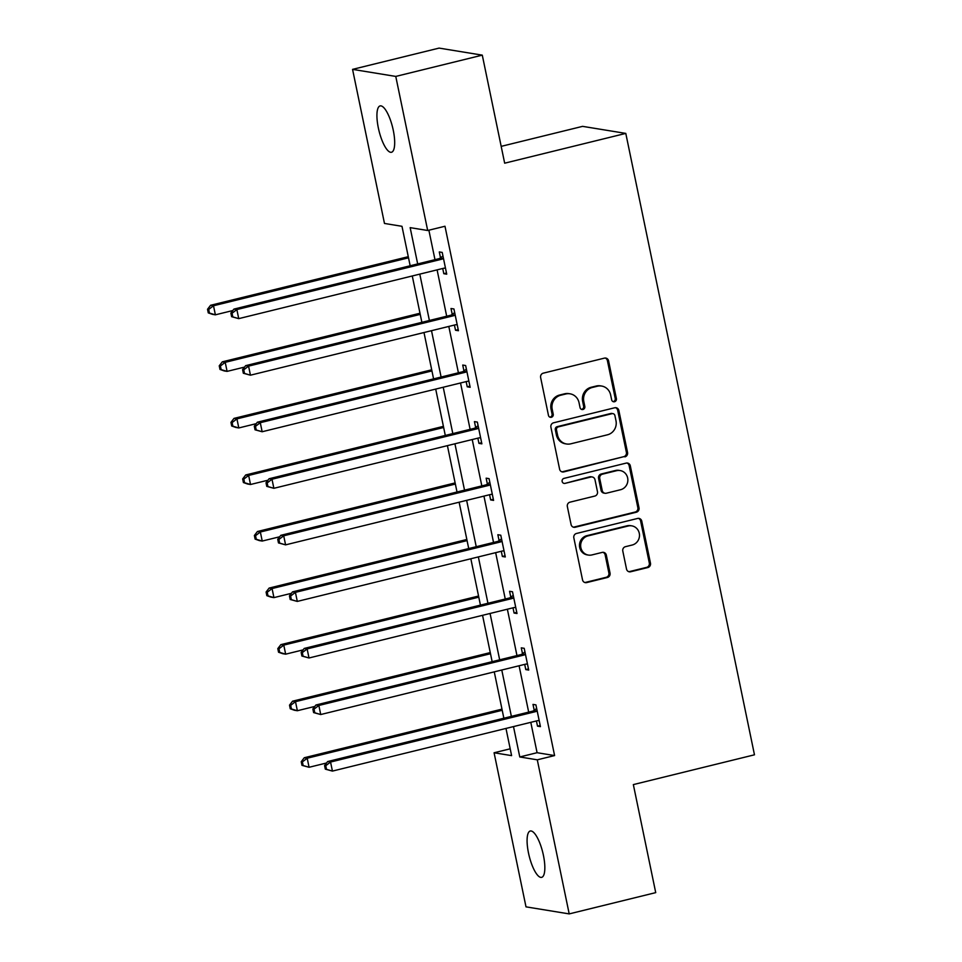 <?xml version="1.0" encoding="UTF-8"?>
<svg xmlns="http://www.w3.org/2000/svg" width="962" height="962" viewBox="0 0 962 962"><rect width="100%" height="100%" fill="white"/><g stroke="black" fill="none" stroke-linecap="round" stroke-linejoin="round"><path stroke-width="1.44" d="M614.538 401.731A2.561 2.429 99.3 0 0 616.401 398.665L608.573 360.846A3.656 3.475 99.3 0 0 604.437 358.129L543.289 373.16A3.656 3.475 99.3 0 0 540.632 377.549L548.46 415.368A2.561 2.429 99.3 0 0 551.358 417.267A2.561 2.429 99.3 0 0 553.222 414.189L552.2 409.295A11.712 11.111 99.3 0 1 560.714 395.238L565.812 393.987A11.712 11.111 99.3 0 1 570.057 393.819A11.712 11.111 99.3 0 1 579.04 402.705L580.05 407.599A2.561 2.429 99.3 0 0 582.948 409.499A2.561 2.429 99.3 0 0 584.812 406.421L583.802 401.539A11.712 11.111 99.3 0 1 592.303 387.47L597.402 386.219A11.712 11.111 99.3 0 1 601.647 386.051A11.712 11.111 99.3 0 1 610.63 394.937L611.652 399.831A2.561 2.429 99.3 0 0 614.538 401.731M613.034 401.599A2.561 2.429 99.3 0 0 615.235 398.472L607.407 360.654A3.656 3.475 99.3 0 0 605.17 358.032M549.855 417.135A2.561 2.429 99.3 0 0 552.056 413.997L551.034 409.115L552.2 409.295M581.445 409.367A2.561 2.429 99.3 0 0 583.645 406.241L582.635 401.346L583.802 401.539M528.487 852.957A23.87 7.023 76.2 0 1 530.266 831.012A23.87 7.023 76.2 0 1 543.434 855.398A23.87 7.023 76.2 0 1 541.654 877.356A23.87 7.023 76.2 0 1 528.487 852.957M378.331 127.874A23.87 7.023 76.2 0 1 380.11 105.916A23.87 7.023 76.2 0 1 393.278 130.303A23.87 7.023 76.2 0 1 391.498 152.261A23.87 7.023 76.2 0 1 378.331 127.874M626.515 569.047A3.656 3.475 99.3 0 0 630.651 571.765L647.811 567.556A3.656 3.475 99.3 0 0 650.468 563.155L641.774 521.163A3.656 3.475 99.3 0 0 637.638 518.446L576.491 533.477A3.656 3.475 99.3 0 0 573.833 537.866L582.527 579.858A3.656 3.475 99.3 0 0 586.664 582.587L607.383 577.489A3.656 3.475 99.3 0 0 610.04 573.099L606.325 555.122A3.656 3.475 99.3 0 0 602.188 552.404L591.919 554.93A9.788 9.283 99.3 0 1 580.651 545.779A9.788 9.283 99.3 0 1 587.974 535.894L628.222 525.998A9.788 9.283 99.3 0 1 639.489 535.137A9.788 9.283 99.3 0 1 632.166 545.033L625.456 546.681A3.656 3.475 99.3 0 0 622.799 551.07L626.515 569.047M410.161 265.777L401.984 226.31L384.475 223.449L352.561 69.372L439.081 48.1L482.287 55.147L504.665 163.191L625.793 133.405L754.473 754.809L633.345 784.595L655.723 892.628L569.203 913.9L525.998 906.853L494.083 752.765L511.604 755.627L505.976 728.426M482.287 55.147L395.767 76.419L427.681 230.495L410.161 227.645L417.676 263.925M530.796 722.33L537.085 752.705L554.593 755.567L444.985 226.25L427.681 230.495M554.593 755.567L537.289 759.824L569.203 913.9M624.891 456.878A3.656 3.475 99.3 0 0 627.549 452.489L618.855 410.497A3.656 3.475 99.3 0 0 614.718 407.768L553.571 422.799A3.656 3.475 99.3 0 0 550.913 427.2L559.607 469.191A3.656 3.475 99.3 0 0 563.744 471.909L623.725 456.685A3.656 3.475 99.3 0 0 626.382 452.296L617.688 410.305A3.656 3.475 99.3 0 0 615.452 407.672M630.314 465.824L639.008 507.816A3.656 3.475 99.3 0 1 636.351 512.217L575.204 527.248A3.656 3.475 99.3 0 1 571.067 524.518L567.352 506.553A3.656 3.475 99.3 0 1 570.009 502.164L594.805 496.067A3.656 3.475 99.3 0 0 597.462 491.666L594.997 479.749A3.656 3.475 99.3 0 0 590.86 477.02L565.043 483.369A2.561 2.429 99.3 0 1 562.097 480.976A2.561 2.429 99.3 0 1 564.009 478.391L626.178 463.107A3.656 3.475 99.3 0 1 630.314 465.824L629.148 465.644L637.842 507.635L639.008 507.816M625.793 133.405L582.587 126.359L501.178 146.368M428.872 230.207L434.98 259.668M437.097 269.877L446.693 316.233M448.809 326.431L458.405 372.787M460.521 382.984L470.117 429.341M472.234 439.55L481.83 485.906M483.946 496.103L493.542 542.46M495.658 552.657L505.254 599.013M507.371 609.211L516.967 655.579M519.083 665.776L528.679 712.133M442.724 268.482L443.807 273.701L446.729 274.17L442.219 252.417L439.297 251.948L440.512 257.816M454.437 325.048L455.519 330.255L458.441 330.724L453.932 308.97L451.01 308.501L452.224 314.37M466.149 381.601L467.231 386.808L470.153 387.289L465.644 365.536L462.722 365.055L463.949 370.923M477.861 438.155L478.944 443.362L481.866 443.843L477.356 422.09L474.434 421.609L475.661 427.477M489.574 494.721L490.656 499.927L493.578 500.396L489.069 478.643L486.147 478.174L487.373 484.042M501.286 551.274L502.368 556.481L505.29 556.962L500.781 535.209L497.859 534.728L499.086 540.596M512.999 607.828L514.081 613.034L517.003 613.515L512.493 591.762L509.571 591.281L510.798 597.149M524.711 664.393L525.793 669.6L528.715 670.069L524.206 648.316L521.284 647.847L522.51 653.715M536.423 720.947L537.505 726.154L540.428 726.635L535.918 704.881L532.996 704.4L534.223 710.269M352.561 69.372L395.767 76.419M510.197 748.809L494.083 752.765M503.86 718.229L494.264 671.873M492.147 661.676L482.551 615.319M480.435 605.122L470.839 558.766M468.722 548.556L459.127 502.2M457.01 492.003L447.414 445.647M445.298 435.449L435.702 389.093M433.585 378.884L423.989 332.527M421.873 322.33L412.277 275.974M513.492 726.587L519.781 756.962L537.289 759.824M419.793 274.122L429.389 320.478M431.505 330.688L441.101 377.044M443.217 387.241L452.813 433.597M454.93 443.795L464.526 490.151M466.642 500.36L476.238 546.717M478.354 556.914L487.95 603.27M490.067 613.467L499.663 659.824M501.779 670.033L511.375 716.389M537.085 752.705L519.781 756.962M443.807 273.701L446.488 273.04M455.519 330.255L458.201 329.593M467.231 386.808L469.913 386.147M478.944 443.362L481.625 442.712M490.656 499.927L493.338 499.266M502.368 556.481L505.05 555.82M514.081 613.034L516.762 612.373M525.793 669.6L528.475 668.939M537.505 726.154L540.187 725.492M601.647 386.051L600.48 385.858A11.712 11.111 99.3 0 0 596.236 386.027L597.402 386.219M582.635 401.346A11.712 11.111 99.3 0 1 591.137 387.277L596.236 386.027M570.057 393.819L568.891 393.626A11.712 11.111 99.3 0 0 564.646 393.795L565.812 393.987M551.034 409.115A11.712 11.111 99.3 0 1 559.547 395.045L564.646 393.795M561.844 471.813A3.656 3.475 99.3 0 0 562.578 471.717L623.725 456.685M614.91 415.572A2.561 2.429 99.3 0 0 612.012 413.672L558.345 426.863A2.561 2.429 99.3 0 0 556.481 429.942L557.551 435.101A11.712 11.111 99.3 0 0 566.534 443.987A11.712 11.111 99.3 0 0 570.779 443.819L607.467 434.8A11.712 11.111 99.3 0 0 615.981 420.731L614.91 415.572M612.938 413.636L611.772 413.444A2.561 2.429 99.3 0 0 610.846 413.48L612.012 413.672M566.534 443.987L565.367 443.795A11.712 11.111 99.3 0 1 556.385 434.908L555.314 429.749A2.561 2.429 99.3 0 1 557.178 426.671L610.846 413.48M573.304 527.152A3.656 3.475 99.3 0 0 574.037 527.056L635.185 512.024A3.656 3.475 99.3 0 0 637.842 507.635M592.183 476.972L591.017 476.779A3.656 3.475 99.3 0 0 589.694 476.827L565.043 483.369M620.538 489.73A9.788 9.283 99.3 0 0 620.141 470.55A9.788 9.283 99.3 0 0 616.594 470.695L602.416 474.182A3.656 3.475 99.3 0 0 599.747 478.583L602.224 490.5A3.656 3.475 99.3 0 0 606.361 493.217L620.538 489.73M620.141 470.55L618.975 470.358A9.788 9.283 99.3 0 0 615.427 470.502L616.594 470.695M605.026 493.278L603.859 493.085A3.656 3.475 99.3 0 1 601.058 490.307L598.58 478.391A3.656 3.475 99.3 0 1 601.25 473.989L615.427 470.502M629.148 465.644A3.656 3.475 99.3 0 0 626.911 463.011M631.769 525.853L630.603 525.661A9.788 9.283 99.3 0 0 627.056 525.805L628.222 525.998M588.371 555.074L587.193 554.882A9.788 9.283 99.3 0 1 586.808 535.702L627.056 525.805M584.764 582.491A3.656 3.475 99.3 0 0 585.497 582.395L606.216 577.296A3.656 3.475 99.3 0 0 608.874 572.907L605.158 554.93A3.656 3.475 99.3 0 0 602.921 552.308M628.751 571.668A3.656 3.475 99.3 0 0 629.485 571.584L646.644 567.364A3.656 3.475 99.3 0 0 649.302 562.962L640.608 520.971A3.656 3.475 99.3 0 0 638.371 518.35M408.273 256.686L210.582 305.291L213.504 305.76L215.38 314.827L232.828 310.534M408.513 257.816L213.504 305.76L208.694 309.451L207.527 309.259L208.273 312.878L209.439 313.071L208.694 309.451M209.439 313.071L215.38 314.827L212.458 314.346L208.273 312.878M207.527 309.259L210.582 305.291M441.738 259.211L438.816 258.73L233.934 309.103L236.856 309.572L441.738 259.211A3.728 3.535 99.3 0 0 442.977 258.622L443.434 258.285M232.046 313.251L236.856 309.572L238.732 318.638L231.626 316.69L232.804 316.883L232.046 313.251L230.88 313.059L231.626 316.69M445.514 268.302L444.961 268.218A3.728 3.535 99.3 0 0 443.614 268.266L238.732 318.638L232.804 316.883M438.816 258.73A3.728 3.535 99.3 0 0 440.055 258.153L442.965 256.024M233.934 309.103L230.88 313.059M419.985 313.239L222.294 361.844L225.216 362.325L227.092 371.38L244.54 367.099M420.226 314.382L225.216 362.325L220.406 366.005L219.24 365.813L219.985 369.432L221.152 369.624L220.406 366.005M221.152 369.624L227.092 371.38L224.17 370.911L219.985 369.432M219.24 365.813L222.294 361.844M431.697 369.805L234.006 418.398L236.929 418.879L238.804 427.946L256.253 423.653M431.938 370.935L236.929 418.879L232.119 422.558L230.952 422.366L231.698 425.998L232.864 426.19L232.119 422.558M232.864 426.19L238.804 427.946L235.882 427.465L231.698 425.998M230.952 422.366L234.006 418.398M453.451 315.764L450.529 315.283L245.647 365.656L248.569 366.125L453.451 315.764A3.728 3.535 99.3 0 0 454.689 315.187L455.146 314.839M243.759 369.817L248.569 366.125L250.445 375.192L243.338 373.244L244.516 373.436L243.759 369.817L242.592 369.624L243.338 373.244M457.227 324.855L456.673 324.771A3.728 3.535 99.3 0 0 455.327 324.831L250.445 375.192L244.516 373.436M450.529 315.283A3.728 3.535 99.3 0 0 451.767 314.706L454.677 312.578M245.647 365.656L242.592 369.624M465.163 372.318L462.241 371.849L257.359 422.21L260.281 422.691L465.163 372.318A3.728 3.535 99.3 0 0 466.402 371.741L466.859 371.404M255.471 426.37L260.281 422.691L262.157 431.746L255.05 429.81L256.229 429.99L255.471 426.37L254.305 426.178L255.05 429.81M468.939 381.421L468.386 381.325A3.728 3.535 99.3 0 0 467.039 381.385L262.157 431.746L256.229 429.99M462.241 371.849A3.728 3.535 99.3 0 0 463.48 371.26L466.39 369.131M257.359 422.21L254.305 426.178M443.41 426.358L245.719 474.963L248.641 475.432L250.517 484.499L267.965 480.206M443.65 427.489L248.641 475.432L243.831 479.112L242.665 478.932L243.41 482.551L244.576 482.744L243.831 479.112M244.576 482.744L250.517 484.499L247.595 484.018L243.41 482.551M242.665 478.932L245.719 474.963M455.122 482.912L257.431 531.517L260.353 531.998L262.229 541.053L279.677 536.772M455.363 484.054L260.353 531.998L255.543 535.678L254.377 535.485L255.122 539.105L256.289 539.297L255.543 535.678M256.289 539.297L262.229 541.053L259.307 540.584L255.122 539.105M254.377 535.485L257.431 531.517M466.847 539.478L269.144 588.071L272.066 588.552L273.942 597.618L291.39 593.326M467.075 540.608L272.066 588.552L267.256 592.231L266.089 592.039L266.835 595.67L268.001 595.863L267.256 592.231M268.001 595.863L273.942 597.618L271.019 597.137L266.835 595.67M266.089 592.039L269.144 588.071M476.875 428.872L473.953 428.403L269.071 478.763L271.993 479.244L476.875 428.872A3.728 3.535 99.3 0 0 478.114 428.294L478.571 427.958M267.183 482.924L271.993 479.244L273.869 488.311L266.763 486.363L267.941 486.556L267.183 482.924L266.017 482.732L266.763 486.363M480.651 437.975L480.098 437.89A3.728 3.535 99.3 0 0 478.751 437.938L273.869 488.311L267.941 486.556M473.953 428.403A3.728 3.535 99.3 0 0 475.192 427.825L478.102 425.697M269.071 478.763L266.017 482.732M488.588 485.437L485.666 484.956L280.796 535.329L283.706 535.798L488.588 485.437A3.728 3.535 99.3 0 0 489.826 484.86L490.283 484.511M278.896 539.49L283.706 535.798L285.582 544.865L278.475 542.917L279.653 543.109L278.896 539.49L277.729 539.297L278.475 542.917M492.364 494.528L491.81 494.444A3.728 3.535 99.3 0 0 490.464 494.504L285.582 544.865L279.653 543.109M485.666 484.956A3.728 3.535 99.3 0 0 486.904 484.379L489.814 482.251M280.796 535.329L277.729 539.297M500.3 541.991L497.378 541.51L292.508 591.883L295.418 592.364L500.3 541.991A3.728 3.535 99.3 0 0 501.539 541.414L501.996 541.077M290.608 596.043L295.418 592.364L297.294 601.418L290.187 599.482L291.366 599.663L290.608 596.043L289.442 595.851L290.187 599.482M504.076 551.094L503.523 550.998A3.728 3.535 99.3 0 0 502.176 551.058L297.294 601.418L291.366 599.663M497.378 541.51A3.728 3.535 99.3 0 0 498.617 540.933L501.527 538.804M292.508 591.883L289.442 595.851M478.559 596.031L280.856 644.636L283.778 645.105L285.654 654.172L303.102 649.879M478.787 597.161L283.778 645.105L278.968 648.785L277.802 648.604L278.547 652.224L279.714 652.416L278.968 648.785M279.714 652.416L285.654 654.172L282.732 653.691L278.547 652.224M277.802 648.604L280.856 644.636M512.012 598.544L509.09 598.075L304.22 648.436L307.131 648.917L512.012 598.544A3.728 3.535 99.3 0 0 513.251 597.967L513.708 597.63M302.321 652.597L307.131 648.917L309.006 657.984L301.9 656.036L303.078 656.228L302.321 652.597L301.154 652.404L301.9 656.036M515.788 607.647L515.235 607.551A3.728 3.535 99.3 0 0 513.888 607.611L309.006 657.984L303.078 656.228M509.09 598.075A3.728 3.535 99.3 0 0 510.329 597.498L513.239 595.358M304.22 648.436L301.154 652.404M490.271 652.585L292.568 701.19L295.49 701.659L297.366 710.726L314.815 706.433M490.5 653.727L295.49 701.659L290.68 705.35L289.514 705.158L290.259 708.778L291.426 708.97L290.68 705.35M291.426 708.97L297.366 710.726L294.444 710.257L290.259 708.778M289.514 705.158L292.568 701.19M523.725 655.11L520.803 654.629L315.933 705.002L318.843 705.471L523.725 655.11A3.728 3.535 99.3 0 0 524.963 654.521L525.42 654.184M314.033 709.15L318.843 705.471L320.719 714.538L313.612 712.589L314.79 712.782L314.033 709.15L312.866 708.97L313.612 712.589M527.501 664.201L526.948 664.117A3.728 3.535 99.3 0 0 525.601 664.165L320.719 714.538L314.79 712.782M520.803 654.629A3.728 3.535 99.3 0 0 522.041 654.052L524.951 651.923M315.933 705.002L312.866 708.97M501.984 709.138L304.281 757.743L307.203 758.224L309.079 767.279L326.527 762.998M502.212 710.281L307.203 758.224L302.393 761.904L301.226 761.712L301.972 765.343L303.138 765.524L302.393 761.904M303.138 765.524L309.079 767.279L301.972 765.343M301.226 761.712L304.281 757.743M535.437 711.664L532.515 711.183L327.645 761.555L330.555 762.036L535.437 711.664A3.728 3.535 99.3 0 0 536.676 711.086L537.133 710.75M325.745 765.716L330.555 762.036L332.431 771.091L325.324 769.143L326.503 769.335L325.745 765.716L324.579 765.524L325.324 769.143M539.213 720.766L538.66 720.67A3.728 3.535 99.3 0 0 537.313 720.73L332.431 771.091L326.503 769.335M532.515 711.183A3.728 3.535 99.3 0 0 533.754 710.605L536.664 708.477M327.645 761.555L324.579 765.524M615.235 398.472L616.401 398.665M552.056 413.997L553.222 414.189M583.645 406.241L584.812 406.421M591.137 387.277L592.303 387.47M559.547 395.045L560.714 395.238M607.407 360.654L608.573 360.846M562.578 471.717L563.744 471.909M617.688 410.305L618.855 410.497M626.382 452.296L627.549 452.489M557.178 426.671L558.345 426.863M555.314 429.749L556.481 429.942M556.385 434.908L557.551 435.101M635.185 512.024L636.351 512.217M574.037 527.056L575.204 527.248M589.694 476.827L590.86 477.02M601.25 473.989L602.416 474.182M598.58 478.391L599.747 478.583M601.058 490.307L602.224 490.5M586.808 535.702L587.974 535.894M605.158 554.93L606.325 555.122M608.874 572.907L610.04 573.099M606.216 577.296L607.383 577.489M585.497 582.395L586.664 582.587M640.608 520.971L641.774 521.163M649.302 562.962L650.468 563.155M646.644 567.364L647.811 567.556M629.485 571.584L630.651 571.765M442.977 258.622L440.055 258.153M454.689 315.187L451.767 314.706M466.402 371.741L463.48 371.26M478.114 428.294L475.192 427.825M489.826 484.86L486.904 484.379M501.539 541.414L498.617 540.933M513.251 597.967L510.329 597.498M524.963 654.521L522.041 654.052M536.676 711.086L533.754 710.605"/></g></svg>
